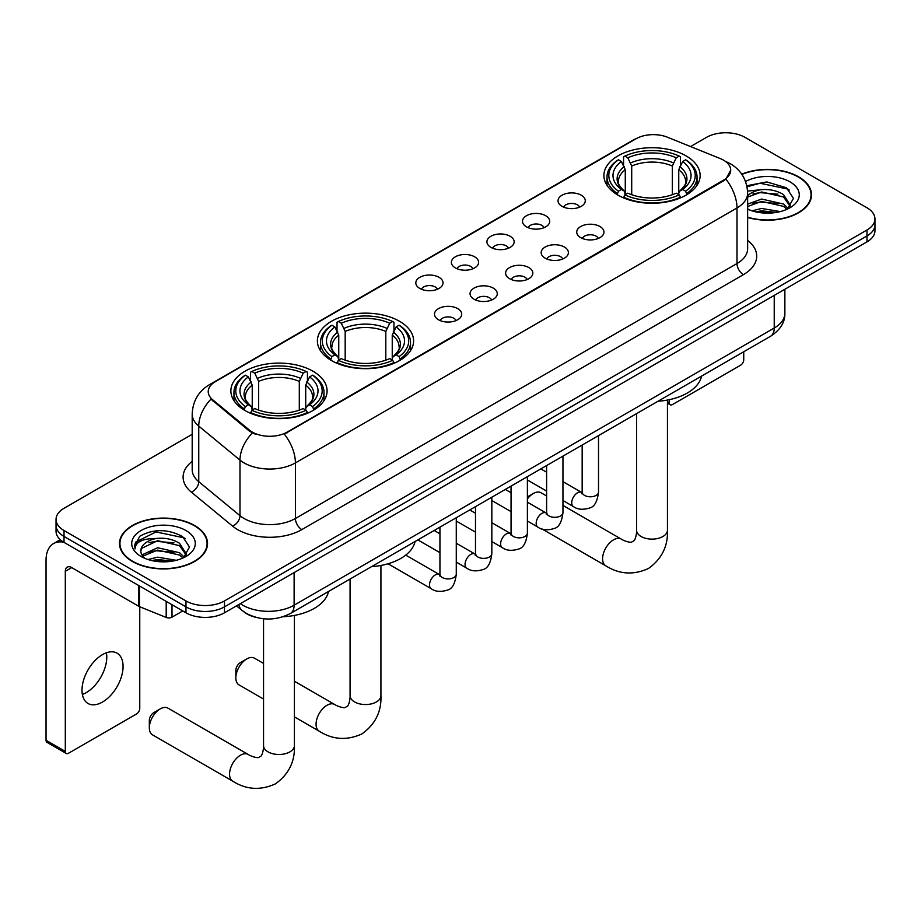 <?xml version="1.0" encoding="UTF-8"?>
<svg xmlns="http://www.w3.org/2000/svg" width="921" height="921" viewBox="0 0 921 921"><rect width="100%" height="100%" fill="white"/><g stroke="black" fill="none" stroke-linecap="round" stroke-linejoin="round"><path stroke-width="1.38" d="M399.518 321.279A48.111 27.78 0 0 0 347.09 315.258A48.111 27.78 0 0 0 317.388 340.92A48.111 27.78 0 0 0 331.479 360.548A48.111 27.78 0 0 0 383.907 366.57A48.111 27.78 0 0 0 413.61 340.92A48.111 27.78 0 0 0 399.518 321.279M312.99 371.232A48.111 27.78 0 0 0 260.562 365.211A48.111 27.78 0 0 0 230.872 390.861A48.111 27.78 0 0 0 244.963 410.501A48.111 27.78 0 0 0 297.391 416.522A48.111 27.78 0 0 0 327.082 390.861A48.111 27.78 0 0 0 312.99 371.232M686.041 155.856A48.111 27.78 0 0 0 633.613 149.835A48.111 27.78 0 0 0 603.911 175.497A48.111 27.78 0 0 0 618.003 195.137A48.111 27.78 0 0 0 670.43 201.158A48.111 27.78 0 0 0 700.133 175.497A48.111 27.78 0 0 0 686.041 155.856M562.029 206.327A13.619 7.863 180 0 1 559.335 204.105A13.619 7.863 180 0 1 563.836 194.331A13.619 7.863 180 0 1 581.289 195.206A13.619 7.863 180 0 1 583.995 204.105A13.619 7.863 180 0 1 562.029 206.327M579.631 207.144A8.174 4.72 0 0 0 577.432 204.842A8.174 4.72 0 0 0 569.385 203.645A8.174 4.72 0 0 0 563.687 207.144M526.478 226.854A13.619 7.863 180 0 1 523.773 224.632A13.619 7.863 180 0 1 528.286 214.858A13.619 7.863 180 0 1 545.727 215.733A13.619 7.863 180 0 1 548.432 224.632A13.619 7.863 180 0 1 526.478 226.854M544.069 227.671A8.174 4.72 0 0 0 541.882 225.369A8.174 4.72 0 0 0 533.835 224.171A8.174 4.72 0 0 0 528.136 227.671M490.916 247.381A13.619 7.863 180 0 1 488.211 245.159A13.619 7.863 180 0 1 492.723 235.385A13.619 7.863 180 0 1 510.165 236.271A13.619 7.863 180 0 1 512.87 245.159A13.619 7.863 180 0 1 490.916 247.381M508.507 248.198A8.174 4.72 0 0 0 506.32 245.895A8.174 4.72 0 0 0 498.273 244.71A8.174 4.72 0 0 0 492.574 248.198M455.354 267.907A13.619 7.863 180 0 1 452.66 265.685A13.619 7.863 180 0 1 457.161 255.923A13.619 7.863 180 0 1 474.614 256.798A13.619 7.863 180 0 1 477.32 265.685A13.619 7.863 180 0 1 455.354 267.907M472.957 268.725A8.174 4.72 0 0 0 470.758 266.434A8.174 4.72 0 0 0 462.71 265.236A8.174 4.72 0 0 0 457.012 268.725M419.803 288.446A13.619 7.863 180 0 1 417.098 286.224A13.619 7.863 180 0 1 421.611 276.45A13.619 7.863 180 0 1 439.052 277.325A13.619 7.863 180 0 1 441.758 286.224A13.619 7.863 180 0 1 419.803 288.446M437.394 289.252A8.174 4.72 0 0 0 435.207 286.961A8.174 4.72 0 0 0 427.16 285.763A8.174 4.72 0 0 0 421.461 289.252M580.714 237.641A13.619 7.863 180 0 1 578.008 235.408A13.619 7.863 180 0 1 582.521 225.645A13.619 7.863 180 0 1 599.962 226.52A13.619 7.863 180 0 1 602.668 235.408A13.619 7.863 180 0 1 580.714 237.641M598.305 238.447A8.174 4.72 0 0 0 596.117 236.156A8.174 4.72 0 0 0 588.07 234.959A8.174 4.72 0 0 0 582.371 238.447M545.151 258.168A13.619 7.863 180 0 1 542.446 255.946A13.619 7.863 180 0 1 546.959 246.172A13.619 7.863 180 0 1 564.412 247.047A13.619 7.863 180 0 1 567.106 255.946A13.619 7.863 180 0 1 545.151 258.168M562.754 258.985A8.174 4.72 0 0 0 560.555 256.683A8.174 4.72 0 0 0 552.508 255.485A8.174 4.72 0 0 0 546.809 258.985M509.589 278.695A13.619 7.863 180 0 1 506.895 276.473A13.619 7.863 180 0 1 511.397 266.699A13.619 7.863 180 0 1 528.85 267.574A13.619 7.863 180 0 1 531.555 276.473A13.619 7.863 180 0 1 509.589 278.695M527.192 279.512A8.174 4.72 0 0 0 524.993 277.209A8.174 4.72 0 0 0 516.946 276.024A8.174 4.72 0 0 0 511.247 279.512M474.039 299.221A13.619 7.863 180 0 1 471.333 296.999A13.619 7.863 180 0 1 475.846 287.237A13.619 7.863 180 0 1 493.288 288.112A13.619 7.863 180 0 1 495.993 296.999A13.619 7.863 180 0 1 474.039 299.221M491.63 300.039A8.174 4.72 0 0 0 489.442 297.748A8.174 4.72 0 0 0 481.395 296.55A8.174 4.72 0 0 0 475.697 300.039M438.477 319.76A13.619 7.863 180 0 1 435.771 317.526A13.619 7.863 180 0 1 440.284 307.764A13.619 7.863 180 0 1 457.737 308.639A13.619 7.863 180 0 1 460.431 317.526A13.619 7.863 180 0 1 438.477 319.76M456.068 320.566A8.174 4.72 0 0 0 453.88 318.275A8.174 4.72 0 0 0 445.833 317.077A8.174 4.72 0 0 0 440.134 320.566M720.245 158.562A24.51 14.149 180 0 1 723.526 160.15A24.51 14.149 180 0 1 730.698 170.155A24.51 14.149 180 0 1 723.526 180.159L287.064 432.145A24.51 14.149 180 0 1 249.66 430.257L212.647 399.749A24.51 14.149 180 0 1 208.215 391.632A24.51 14.149 180 0 1 215.399 381.628L636.008 138.783A24.51 14.149 180 0 1 667.391 137.194L720.245 158.562M255.14 617.151A27.227 15.726 180 0 1 244.146 612.005M747.633 217.483A44.024 25.42 0 0 0 811.516 194.803A44.024 25.42 0 0 0 798.622 176.832A44.024 25.42 0 0 0 741.739 174.184M194.642 525.534A44.024 25.42 0 0 0 146.658 520.02A44.024 25.42 0 0 0 119.488 543.505A44.024 25.42 0 0 0 132.382 561.476A44.024 25.42 0 0 0 180.355 566.991A44.024 25.42 0 0 0 207.536 543.505A44.024 25.42 0 0 0 194.642 525.534M119.937 545.796A44.024 25.42 0 0 0 119.788 546.464M730.698 170.155L725.898 179.169L723.526 180.896L284.301 434.113A31.775 18.339 60 0 1 295.411 462.906A36.31 20.964 180 0 1 244.065 462.906A36.31 20.964 180 0 1 239.99 460.109L198.752 426.101A36.31 20.964 180 0 1 192.19 414.082L192.19 469.664A36.31 20.964 0 0 0 198.752 481.695L239.99 515.691A36.31 20.964 0 0 0 244.065 518.488A36.31 20.964 0 0 0 295.411 518.488L736.996 263.544A36.31 20.964 0 0 0 747.633 248.716L747.633 193.134A36.31 20.964 180 0 1 736.996 207.95A31.775 18.339 -120 0 0 725.898 179.169M192.19 434.309L64.021 508.3A27.227 15.726 0 0 0 56.043 519.421L56.043 531.279A27.227 15.726 0 0 0 64.021 542.388L185.973 612.799L185.973 606.87A27.227 15.726 0 0 0 224.482 606.87L866.972 235.937A27.227 15.726 0 0 0 874.95 224.816A27.227 15.726 0 0 1 866.972 235.937L224.482 606.87A27.227 15.726 0 0 1 185.973 606.87L64.021 536.459L185.973 606.87L185.973 600.941A27.227 15.726 0 0 0 224.482 600.941L866.972 230.008A27.227 15.726 0 0 0 874.95 218.887A27.227 15.726 0 0 0 866.972 207.766L745.02 137.367A27.227 15.726 0 0 0 706.511 137.367L690.566 146.566M56.043 525.35A27.227 15.726 0 0 0 64.021 536.459A27.227 15.726 0 0 1 56.043 525.35M255.163 434.113L249.66 431.327L211.001 399.15A31.775 21.252 129.5 0 0 198.752 426.101L198.752 481.695A9.072 6.067 -50.5 0 1 191.315 492.113A45.382 26.202 180 0 1 192.19 461.352M56.043 519.421A27.227 15.726 0 0 0 64.021 530.531L185.973 600.941M207.237 546.464A44.024 25.42 0 0 0 207.075 545.796M811.217 197.762A44.024 25.42 0 0 0 811.056 197.094M185.973 612.799A27.227 15.726 0 0 0 224.482 612.799L866.972 241.866A27.227 15.726 0 0 0 874.95 230.745L874.95 218.887M747.633 217.195A43.575 25.155 0 0 0 811.056 194.803A43.575 25.155 0 0 0 798.3 177.016A43.575 25.155 0 0 0 741.912 174.437M751.997 210.817L761.609 208.457L780.271 211.588M755.761 211.842L761.609 210.817L776.357 212.417M747.633 204.14L761.609 199.051L783.529 204.013L788.203 208.457M747.633 206.5L761.609 201.4L783.529 206.362L786.983 209.286M747.576 191.096L760.355 189.772A22.691 13.101 0 0 0 747.633 195.862M760.355 189.772C769.058 188.863 776.783 190.474 783.529 194.596L790.183 205.049L790.022 206.776M747.633 197.082L761.609 191.994L783.529 196.944L790.103 206.223M747.633 208.653L748.6 209.551M747.633 209.125A31.775 18.339 0 0 0 789.953 207.766A31.775 18.339 0 0 0 789.953 181.828A31.775 18.339 0 0 0 745.55 181.529M787.363 209.113L793.476 198.372L786.499 187.803L766.859 181.932L746.804 185.743M747.023 186.756L759.998 183.221L787.95 189.104L789.309 190.048M752.975 193.928L759.998 192.627L777.969 194.147M752.975 203.345L759.998 202.044L777.969 203.564M756.36 211.98L759.998 211.45L776.012 212.475M667.449 401.637L669.279 402.696A4.536 2.625 120 0 0 670.223 404.768A4.536 2.625 120 0 0 672.491 404.549L740.53 365.269A4.536 2.625 120 0 0 743.742 359.708L743.742 351.764M669.279 402.696L669.279 399.679M132.705 561.292A43.575 25.155 0 0 0 180.182 566.749A43.575 25.155 0 0 0 207.075 543.505A43.575 25.155 0 0 0 194.319 525.718A43.575 25.155 0 0 0 146.83 520.261A43.575 25.155 0 0 0 119.937 543.505A43.575 25.155 0 0 0 132.705 561.292M148.016 559.519L157.641 557.17L176.291 560.302M151.781 560.555L157.641 559.519L172.377 561.119M141.892 554.914L157.641 547.753L179.549 552.715L184.223 557.17M142.686 556.203L157.641 550.102L179.549 555.064L183.003 557.988M183.383 557.815L189.496 547.074L182.531 536.506C167.599 528.792 153.358 528.712 139.808 536.241L134.57 545.819L135.076 548.904C135.364 541.997 142.467 538.52 156.374 538.474A22.691 13.101 0 0 0 140.821 550.919A22.691 13.101 0 0 0 141.915 554.949L144.632 558.253M156.374 538.474C165.078 537.565 172.803 539.176 179.549 543.298L186.203 553.751L186.042 555.478M140.821 551.172L141.592 548.386L157.641 540.696L179.549 545.658L186.123 554.926M185.973 530.531A31.775 18.339 0 0 0 141.04 530.531A31.775 18.339 0 0 0 141.04 556.48A31.775 18.339 0 0 0 185.973 556.48A31.775 18.339 0 0 0 185.973 530.531M134.581 546.038L135.56 542.158L156.017 531.924L183.97 537.818L185.328 538.75M149.006 542.63L156.017 541.329L173.988 542.849M149.006 552.047L156.017 550.746L173.988 552.266M152.379 560.682L156.017 560.152L172.031 561.177M546.614 495.993L540.995 492.758A15.427 8.911 120 0 0 533.282 493.518L527.388 496.914L533.282 493.518A15.427 8.911 120 0 0 527.388 498.906M617.139 194.619L618.428 191.177A43.206 24.948 0 0 1 618.428 159.805L621.399 161.52A39.027 22.53 0 0 0 621.399 189.461L624.334 191.131L625.278 194.642M625.278 193.203L625.278 169.74L621.399 161.52M623.552 165.239L623.552 156.835L624.841 156.098A43.206 24.948 0 0 1 679.191 156.098L676.221 157.813A39.027 22.53 0 0 0 627.811 157.813L631.702 166.033L631.702 194.734M672.342 194.734L672.342 166.033L676.221 157.813M658.02 401.257A49.93 28.827 0 0 0 701.583 376.102M623.552 197.117A45.025 25.995 0 0 0 680.481 197.117L679.191 194.884A43.206 24.948 0 0 1 624.841 194.884L623.552 197.888M680.481 197.888L680.481 197.117M618.428 159.805L617.139 160.542A45.025 25.995 0 0 0 606.997 176.97A45.025 25.995 0 0 0 617.139 193.41M679.191 156.098L680.481 156.835L680.481 165.239M624.841 194.884L627.811 193.168A39.027 22.53 0 0 0 676.221 193.168L679.191 194.884M621.399 189.461L618.428 191.177M627.811 157.813L624.841 156.098M624.334 166.574A34.917 20.158 0 0 0 624.334 191.131L624.496 191.246C619.534 186.445 617.519 183.187 618.428 181.472A33.582 19.387 0 0 1 625.278 169.74M686.905 193.41A45.025 25.995 0 0 0 697.036 176.97A45.025 25.995 0 0 0 686.905 160.542L685.615 159.805A43.206 24.948 0 0 1 685.615 191.177L686.905 194.619M685.615 191.177L682.645 189.461A39.027 22.53 0 0 0 682.645 161.52L685.615 159.805M682.645 161.52L678.754 169.74L678.754 193.203L679.71 191.131L682.645 189.461M678.754 169.74A33.582 19.387 0 0 1 685.604 181.472C686.513 183.198 684.499 186.456 679.537 191.246L679.71 191.131A34.917 20.158 0 0 0 679.71 166.574M678.754 194.642L678.754 193.203M235.845 677.844L235.845 670.43A6.355 3.672 -60 0 1 240.335 662.648L246.759 658.941A15.427 8.911 120 0 0 235.845 677.844A15.427 8.911 120 0 0 239.046 684.902L263.544 699.051M330.616 360.042L331.905 356.6A43.206 24.948 0 0 1 331.905 325.228L334.876 326.943A39.027 22.53 0 0 0 334.876 354.884L337.811 356.554L338.755 360.053M338.755 358.626L338.755 335.163L334.876 326.943M337.028 330.662L337.028 322.258L338.329 321.521A43.206 24.948 0 0 1 392.668 321.521L389.698 323.236A39.027 22.53 0 0 0 341.3 323.236L345.179 331.456L345.179 360.157M385.818 360.157L385.818 331.456L389.698 323.236M371.497 566.668A49.93 28.827 0 0 0 415.06 541.525M337.028 362.54A45.025 25.995 0 0 0 393.958 362.54L392.668 360.307A43.206 24.948 0 0 1 338.329 360.307L337.028 363.311M393.958 363.311L393.958 362.54M331.905 325.228L330.616 325.965A45.025 25.995 0 0 0 320.473 342.393A45.025 25.995 0 0 0 330.616 358.833M392.668 321.521L393.958 322.258L393.958 330.662M338.329 360.307L341.3 358.591A39.027 22.53 0 0 0 389.698 358.591L392.668 360.307M334.876 354.884L331.905 356.6M341.3 323.236L338.329 321.521M337.811 331.997A34.917 20.158 0 0 0 337.811 356.554L337.972 356.669C333.011 351.868 330.996 348.61 331.917 346.895A33.582 19.387 0 0 1 338.755 335.163M400.382 358.833A45.025 25.995 0 0 0 410.524 342.393A45.025 25.995 0 0 0 400.382 325.965L399.092 325.228A43.206 24.948 0 0 1 399.092 356.6L400.382 360.042M399.092 356.6L396.122 354.884A39.027 22.53 0 0 0 396.122 326.943L399.092 325.228M396.122 326.943L392.242 335.163L392.242 358.626L393.186 356.554L396.122 354.884M392.242 335.163A33.582 19.387 0 0 1 399.081 346.895C400.002 348.622 397.976 351.88 393.025 356.669L393.186 356.554A34.917 20.158 0 0 0 393.186 331.997M392.242 360.053L392.242 358.626M263.544 663.419L254.472 658.181A15.427 8.911 120 0 0 246.759 658.941L240.335 662.648M149.329 727.797L149.329 720.383A6.355 3.672 -60 0 1 153.819 712.601L160.231 708.894A15.427 8.911 120 0 0 149.329 727.797A15.427 8.911 120 0 0 152.518 734.854L232.748 781.181A15.427 8.911 -60 0 1 230.388 768.816A15.427 8.911 -60 0 1 240.462 755.22A15.427 8.911 -60 0 1 248.186 754.449C249.038 755.22 254.956 757.902 258.364 757.603L261.184 755.968C263.141 753.171 263.774 746.712 263.544 745.584A15.427 8.911 180 0 0 268.069 751.881A15.427 8.911 180 0 0 289.885 751.881A15.427 8.911 180 0 0 294.409 745.584C295.065 761.552 288.734 774.319 275.414 783.875C260.482 790.632 246.264 789.734 232.748 781.181M244.1 409.995L245.389 406.552A43.206 24.948 0 0 1 245.389 375.181L248.359 376.896A39.027 22.53 0 0 0 248.359 404.837L251.283 406.506L252.239 410.006M252.239 408.579L252.239 385.116L248.359 376.896M250.512 380.615L250.512 372.211L251.801 371.474A43.206 24.948 0 0 1 306.152 371.474L303.182 373.189A39.027 22.53 0 0 0 254.772 373.189L258.651 381.409L258.651 410.11M299.302 410.11L299.302 381.409L303.182 373.189M283.104 616.736A49.93 28.827 0 0 0 328.544 591.478M250.512 412.493A45.025 25.995 0 0 0 307.441 412.493L306.152 410.259A43.206 24.948 0 0 1 251.801 410.259L250.512 413.264M307.441 413.264L307.441 412.493M245.389 375.181L244.1 375.918A45.025 25.995 0 0 0 233.957 392.346A45.025 25.995 0 0 0 244.1 408.786M306.152 371.474L307.441 372.211L307.441 380.615M251.801 410.259L254.772 408.544A39.027 22.53 0 0 0 303.182 408.544L306.152 410.259M248.359 404.837L245.389 406.552M254.772 373.189L251.801 371.474M251.283 381.95A34.917 20.158 0 0 0 251.283 406.506L251.456 406.622C246.494 401.821 244.468 398.563 245.389 396.847A33.582 19.387 0 0 1 252.239 385.116M313.865 408.786A45.025 25.995 0 0 0 323.996 392.346A45.025 25.995 0 0 0 313.865 375.918L312.564 375.181A43.206 24.948 0 0 1 312.564 406.552L313.865 409.995M312.564 406.552L309.594 404.837A39.027 22.53 0 0 0 309.594 376.896L312.564 375.181M309.594 376.896L305.714 385.116L305.714 408.579L306.67 406.506L309.594 404.837M305.714 385.116A33.582 19.387 0 0 1 312.564 396.847C313.474 398.574 311.459 401.832 306.497 406.622L306.67 406.506A34.917 20.158 0 0 0 306.67 381.95M305.714 410.006L305.714 408.579M248.186 754.449L167.956 708.134A15.427 8.911 120 0 0 160.231 708.894L153.819 712.601M106.41 652.793A29.046 16.774 -60 0 1 86.24 692.627A29.046 16.774 -60 0 1 82.36 694.446M102.53 702.032A29.046 16.774 120 0 0 121.503 676.44A29.046 16.774 120 0 0 117.059 653.162A29.046 16.774 120 0 0 102.53 654.601A29.046 16.774 120 0 0 83.558 680.205A29.046 16.774 120 0 0 88.013 703.471A29.046 16.774 120 0 0 102.53 702.032M172.008 604.74L172.008 617.151L182.761 610.945M63.71 542.216A36.31 20.964 -120 0 0 53.568 543.563A36.31 20.964 -120 0 0 46.05 560.175L46.05 740.277L65.31 751.398L65.31 571.296A9.072 5.238 60 0 1 67.187 567.14A9.072 5.238 60 0 1 71.723 567.589L138.841 606.34L138.841 585.583M65.31 751.398A4.536 2.625 120 0 0 66.243 753.47L46.994 742.361A4.536 2.625 -60 0 1 46.05 740.277M66.243 753.47A4.536 2.625 120 0 0 68.511 753.251L136.55 713.971A4.536 2.625 120 0 0 139.762 708.41L139.762 606.766M172.008 617.151A4.536 2.625 180 0 1 166.194 617.45L139.439 606.628A4.536 2.625 180 0 1 138.841 606.34M212.647 399.749L212.647 400.819M249.66 430.257L249.66 431.327M287.064 432.145L287.064 432.882M723.526 180.159L723.526 180.896M301.823 529.61A9.072 5.238 60 0 1 295.411 518.488L295.411 462.906L736.996 207.95L736.996 263.544A9.072 5.238 60 0 0 743.42 274.654L301.823 529.61A45.382 26.202 180 0 1 237.641 529.61A45.382 26.202 180 0 1 232.553 526.11L191.315 492.113M747.633 193.134C747.023 180.079 741.278 170.293 730.422 163.765L725.84 161.532A31.775 14.874 112 0 0 725.403 161.371M212.693 383.481A31.775 18.339 -120 0 0 209.401 384.713C198.545 391.241 192.8 401.026 192.19 414.082M209.401 384.713L633.337 139.957A31.775 18.339 60 0 1 635.743 138.933M252.366 433.02A31.775 21.252 129.5 0 0 239.99 460.109L239.99 515.691A9.072 6.067 -50.5 0 1 232.553 526.11M747.633 240.404A45.382 26.202 180 0 1 743.42 274.654M224.482 600.941L224.482 612.799M866.972 230.008L866.972 241.866M64.021 530.531L64.021 542.388M240.335 603.646A36.31 20.964 0 0 0 242.776 605.201A36.31 20.964 0 0 0 294.121 605.201L774.227 328.026A36.31 20.964 0 0 0 784.865 313.198C785.129 322.212 780.329 329.914 770.463 336.326L290.368 613.513A18.155 10.476 60 0 0 294.121 605.201L294.121 572.597M774.227 295.411L774.227 328.026A18.155 10.476 60 0 1 770.463 336.326M238.861 604.498A18.155 12.146 129.5 0 0 242.027 610.404L236.513 605.857M667.449 400.048L667.449 530.208A15.427 8.911 180 0 1 662.936 536.506A15.427 8.911 180 0 1 641.108 536.506A15.427 8.911 180 0 1 636.584 530.208C636.825 531.336 636.181 537.795 634.224 540.592L631.403 542.227C627.995 542.527 622.078 539.844 621.226 539.073L562.95 505.433M667.449 530.208C668.105 546.176 661.773 558.943 648.453 568.499C633.521 575.257 619.303 574.359 605.788 565.805A15.427 8.911 -60 0 1 603.428 553.44A15.427 8.911 -60 0 1 613.513 539.844A15.427 8.911 -60 0 1 621.226 539.073M672.342 166.033A33.582 19.387 0 0 0 631.702 166.033M673.286 162.867A34.917 20.158 0 0 0 630.747 162.867M380.926 565.471L380.926 695.631A15.427 8.911 180 0 1 376.413 701.929A15.427 8.911 180 0 1 354.585 701.929A15.427 8.911 180 0 1 350.072 695.631C350.302 696.76 349.669 703.218 347.712 706.016L344.88 707.65C341.484 707.95 335.566 705.267 334.703 704.496L294.409 681.229M380.926 695.631C381.593 711.599 375.261 724.367 361.93 733.922C346.998 740.68 332.78 739.782 319.276 731.228A15.427 8.911 -60 0 1 316.905 718.864A15.427 8.911 -60 0 1 326.99 705.267A15.427 8.911 -60 0 1 334.703 704.496M385.818 331.456A33.582 19.387 0 0 0 345.179 331.456M386.762 328.29A34.917 20.158 0 0 0 344.224 328.29M299.302 381.409A33.582 19.387 0 0 0 258.651 381.409M300.246 378.243A34.917 20.158 0 0 0 257.707 378.243M598.512 435.61L598.512 492.067A8.174 4.72 180 0 1 595.737 495.613A8.174 4.72 180 0 1 584.559 495.406A8.174 4.72 180 0 1 582.164 492.067L581.911 493.84L582.636 493.23M598.512 492.067C597.384 501.554 594.448 506.861 589.693 507.966C582.947 510.061 577.525 509.589 573.415 506.562A8.174 4.72 -60 0 1 572.16 500.011A8.174 4.72 -60 0 1 577.502 492.816A8.174 4.72 -60 0 1 577.858 492.62A8.174 4.72 -60 0 1 581.588 492.413L582.141 492.7M562.95 456.137L562.95 512.606A8.174 4.72 180 0 1 560.187 516.14A8.174 4.72 180 0 1 549.008 515.933A8.174 4.72 180 0 1 546.614 512.606L546.349 514.367L547.074 513.757M562.95 512.606C561.833 522.092 558.886 527.388 554.131 528.493C547.385 530.588 541.962 530.116 537.852 527.088A8.174 4.72 -60 0 1 536.609 520.538A8.174 4.72 -60 0 1 541.939 513.342A8.174 4.72 -60 0 1 542.308 513.147A8.174 4.72 -60 0 1 546.026 512.939L546.59 513.227M527.388 476.675L527.388 533.132A8.174 4.72 180 0 1 524.625 536.667A8.174 4.72 180 0 1 513.446 536.471A8.174 4.72 180 0 1 511.051 533.132L510.787 534.894L511.523 534.295M527.388 533.132C526.271 542.619 523.335 547.914 518.581 549.031C511.834 551.115 506.4 550.643 502.302 547.615A8.174 4.72 -60 0 1 501.047 541.076A8.174 4.72 -60 0 1 506.389 533.869A8.174 4.72 -60 0 1 506.746 533.673A8.174 4.72 -60 0 1 510.464 533.466L511.028 533.766M491.837 497.202L491.837 553.659A8.174 4.72 180 0 1 489.063 557.193A8.174 4.72 180 0 1 477.884 556.998A8.174 4.72 180 0 1 475.489 553.659L475.236 555.421L475.961 554.822M491.837 553.659C490.709 563.145 487.773 568.441 483.018 569.558C476.272 571.642 470.85 571.17 466.74 568.142A8.174 4.72 -60 0 1 465.485 561.603A8.174 4.72 -60 0 1 470.827 554.407A8.174 4.72 -60 0 1 471.184 554.2A8.174 4.72 -60 0 1 474.914 553.993L475.466 554.292M456.275 517.729L456.275 574.186A8.174 4.72 180 0 1 453.512 577.732A8.174 4.72 180 0 1 442.322 577.525A8.174 4.72 180 0 1 439.939 574.186L439.674 575.959L440.399 575.349M456.275 574.186C455.158 583.672 452.211 588.98 447.456 590.085C440.71 592.18 435.288 591.708 431.178 588.68A8.174 4.72 -60 0 1 429.934 582.13A8.174 4.72 -60 0 1 435.265 574.934A8.174 4.72 -60 0 1 435.633 574.739A8.174 4.72 -60 0 1 439.352 574.531L439.916 574.819M65.31 571.296L71.723 567.589M139.439 585.94L139.439 606.628M166.194 617.45L166.194 601.39M633.337 139.957L639.162 137.252M290.368 613.513C275.759 620.858 261.15 620.858 246.54 613.513L242.027 610.404M784.865 313.198L784.865 289.275M811.056 198.441L811.056 194.803M670.223 404.768L667.449 403.168M207.075 547.143L207.075 543.505M119.937 547.143L119.937 543.505M605.788 565.805L541.997 528.965M606.997 185.282L606.997 176.97M697.036 185.282L697.036 176.97M636.584 413.621L636.584 530.208M319.276 731.228L294.409 716.872M320.473 350.705L320.473 342.393M410.524 350.705L410.524 342.393M350.072 579.044L350.072 695.631M294.409 615.424L294.409 745.584M233.957 400.658L233.957 392.346M323.996 400.658L323.996 392.346M263.544 618.774L263.544 745.584M573.415 506.562L562.95 500.517M546.614 491.077L527.388 479.991M582.164 445.039L582.164 492.067M581.588 492.413L562.95 481.648M546.614 472.22L540.857 468.893M537.852 527.088L527.388 521.044M511.051 511.615L491.837 500.517M546.614 465.577L546.614 512.606M546.026 512.939L527.388 502.175M511.051 492.747L505.295 489.419M502.302 547.615L491.837 541.571M475.489 532.142L456.275 521.044M511.051 486.104L511.051 533.132M510.464 533.466L491.837 522.714M475.489 513.273L469.745 509.958M466.74 568.142L456.275 562.109M439.939 552.669L417.846 539.913M475.489 506.631L475.489 553.659M474.914 553.993L456.275 543.24M439.939 533.8L434.182 530.484M431.178 588.68L388.052 563.779M439.939 527.157L439.939 574.186M439.352 574.531L405.735 555.121M53.568 543.563L60.268 539.694"/></g></svg>
